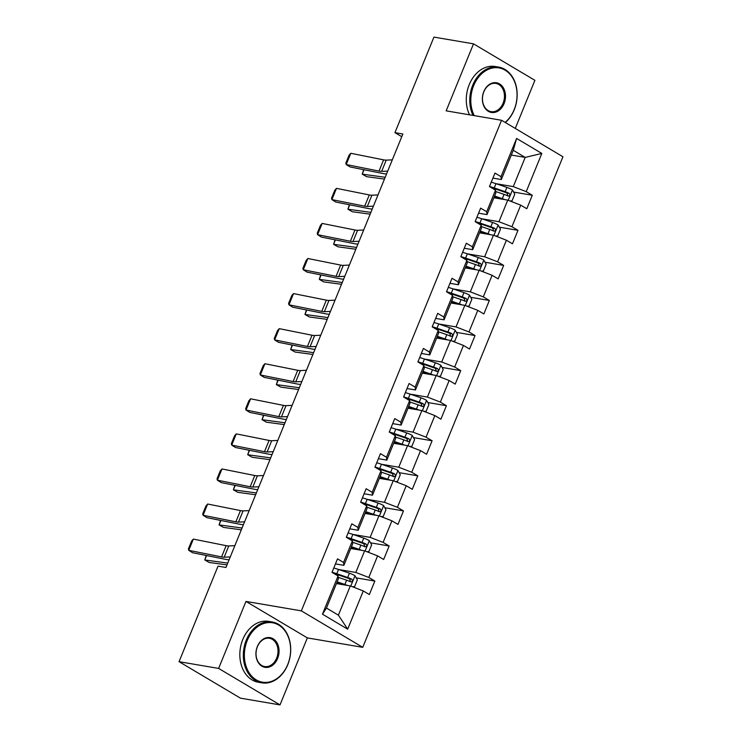 <?xml version="1.0" encoding="UTF-8"?>
<svg xmlns="http://www.w3.org/2000/svg" width="742" height="742" viewBox="0 0 742 742"><rect width="100%" height="100%" fill="white"/><g stroke="black" fill="none" stroke-linecap="round" stroke-linejoin="round"><path stroke-width="1.11" d="M515.263 128.431L534.899 80.322L473.507 43.843L433.94 37.1L394.948 132.651L401.756 136.704M362.745 647.339L562.946 156.757L501.555 120.278L301.345 610.861L362.745 647.339L307.355 637.897L245.964 601.419L218.621 668.421L280.012 704.9L307.355 637.897M280.012 704.9L240.445 698.157L179.054 661.678L218.621 668.421M511.312 155.041L525.197 157.406L513.251 150.301L501.323 179.536L501.008 176.67L494.951 173.071L489.451 186.557L495.508 190.156L486.696 211.739L480.64 208.14L475.14 221.635L481.196 225.234L472.385 246.817L466.328 243.218L460.819 256.704L466.876 260.303L458.074 281.886L452.017 278.287L446.508 291.782L452.564 295.381L443.762 316.964L437.706 313.365L432.196 326.851L438.253 330.45L429.442 352.033L423.385 348.434L417.885 361.929L423.942 365.528L415.13 387.111L409.074 383.512L403.574 396.998L409.63 400.597L400.819 422.179L394.763 418.581L389.253 432.076L395.31 435.675L386.508 457.257L380.451 453.659L374.942 467.145L380.998 470.743L372.196 492.326L366.14 488.728L360.631 502.223L366.687 505.821L357.876 527.404L351.819 523.806L346.319 537.291L352.376 540.89L343.565 562.473L337.508 558.874L332.008 572.37L338.064 575.968L322.464 614.191L347.683 629.17L338.389 615.155L350.317 585.93L336.432 583.564M501.008 176.67L516.608 138.448L541.827 153.436L526.236 191.659L532.292 195.257L513.64 192.076M347.683 629.17L363.283 590.957L369.34 594.555L374.849 581.06L368.793 577.462L377.595 555.879L383.651 559.477L389.16 545.991L383.104 542.393L391.906 520.81L397.962 524.409L403.472 510.913L397.415 507.315L406.226 485.732L412.283 489.33L417.783 475.845L411.727 472.246L420.538 450.663L426.594 454.262L432.094 440.767L426.038 437.168L434.849 415.585L440.906 419.184L446.415 405.698L440.358 402.099L449.16 380.507L455.217 384.115L460.726 370.62L454.67 367.021L463.472 345.438L469.528 349.037L475.038 335.551L468.981 331.952L477.792 310.36L483.849 313.968L489.349 300.473L483.292 296.874L492.104 275.291L498.16 278.89L503.66 265.404L497.604 261.805L506.415 240.213L512.472 243.812L517.981 230.326L511.924 226.727L520.726 205.144L526.783 208.743L532.292 195.257M179.054 661.678L218.046 566.127L225.958 567.472L402.86 134.005L394.948 132.651M495.508 190.156L495.814 193.022L487.002 214.605L478.59 213.177M493.884 197.752L507.76 200.117L498.949 221.71L481.818 218.788M487.002 214.605L486.696 211.739M520.726 205.144L507.76 200.117M511.924 226.727L498.949 221.71M481.196 225.234L481.502 228.1L472.691 249.683L464.279 248.245M479.573 232.83L493.449 235.195L484.637 256.778L467.506 253.857M472.691 249.683L472.385 246.817M506.415 240.213L493.449 235.195M497.604 261.805L484.637 256.778M466.876 260.303L467.191 263.169L458.38 284.752L449.967 283.323M465.253 267.899L479.137 270.264L470.326 291.856L453.186 288.935M458.38 284.752L458.074 281.886M492.104 275.291L479.137 270.264M483.292 296.874L470.326 291.856M452.564 295.381L452.87 298.247L444.068 319.83L435.647 318.392M450.941 302.977L464.826 305.342L456.015 326.925L438.874 324.004M444.068 319.83L443.762 316.964M477.792 310.36L464.826 305.342M468.981 331.952L456.015 326.925M438.253 330.45L438.559 333.316L429.757 354.899L421.335 353.47M436.63 338.046L450.505 340.411L441.703 362.003L424.563 359.082M429.757 354.899L429.442 352.033M463.472 345.438L450.505 340.411M454.67 367.021L441.703 362.003M423.942 365.528L424.248 368.394L415.437 389.977L407.024 388.539M422.319 373.124L436.194 375.489L427.383 397.072L410.252 394.15M415.437 389.977L415.13 387.111M449.16 380.507L436.194 375.489M440.358 402.099L427.383 397.072M409.63 400.597L409.936 403.462L401.125 425.045L392.713 423.617M408.007 408.193L421.883 410.558L413.071 432.15L395.931 429.228M401.125 425.045L400.819 422.179M434.849 415.585L421.883 410.558M426.038 437.168L413.071 432.15M395.31 435.675L395.625 438.541L386.814 460.123L378.392 458.686M393.687 443.271L407.571 445.636L398.76 467.219L381.62 464.297M386.814 460.123L386.508 457.257M420.538 450.663L407.571 445.636M411.727 472.246L398.76 467.219M380.998 470.743L381.305 473.609L372.503 495.192L364.081 493.764M379.375 478.34L393.251 480.705L384.449 502.297L367.309 499.375M372.503 495.192L372.196 492.326M406.226 485.732L393.251 480.705M397.415 507.315L384.449 502.297M366.687 505.821L366.993 508.687L358.191 530.27L349.77 528.833M365.064 513.418L378.939 515.783L370.137 537.366L352.997 534.444M358.191 530.27L357.876 527.404M391.906 520.81L378.939 515.783M383.104 542.393L370.137 537.366M352.376 540.89L352.682 543.756L343.871 565.339L335.458 563.911M350.753 548.486L364.628 550.852L355.817 572.444L338.686 569.522M343.871 565.339L343.565 562.473M377.595 555.879L364.628 550.852M368.793 577.462L355.817 572.444M338.064 575.968L338.371 578.834L326.443 608.06L322.464 614.191M363.283 590.957L350.317 585.93M473.507 43.843L446.165 110.846L501.555 120.278M245.964 601.419L301.345 610.861M326.443 608.06L338.389 615.155M501.323 179.536L492.901 178.099M496.129 183.71L513.269 186.632L525.197 157.406L541.827 153.436M513.251 150.301L516.608 138.448M526.236 191.659L513.269 186.632M374.849 581.06L356.197 577.879M337.879 574.762L335.291 574.317M389.16 545.991L370.508 542.81M352.2 539.684L349.612 539.248M403.472 510.913L384.82 507.732M366.511 504.616L363.923 504.17M417.783 475.845L399.131 472.663M380.822 469.538L378.235 469.102M432.094 440.767L413.442 437.585M395.134 434.469L392.546 434.024M446.415 405.698L427.763 402.516M409.445 399.391L406.857 398.955M460.726 370.62L442.074 367.438M423.765 364.322L421.178 363.877M475.038 335.551L456.386 332.37M438.077 329.244L435.489 328.808M489.349 300.473L470.697 297.292M452.388 294.175L449.8 293.73M503.66 265.404L485.008 262.223M466.699 259.097L464.112 258.661M517.981 230.326L499.329 227.145M481.011 224.028L478.423 223.583M495.331 188.95L492.744 188.514M230.27 556.908L224.177 557.196A12.345 2.254 22.2 0 1 221.561 556.908L188.765 550.332L192.614 552.744L225.41 559.31A18.522 3.376 -157.8 0 0 229.111 559.746M234.862 545.667L228.768 545.945A12.345 2.254 22.2 0 1 226.143 545.667L193.356 539.091L188.765 550.332L188.403 548.932L191.612 541.066L193.356 539.091M352.496 586.774L354.583 586.634L357.338 579.892L354.936 575.671A6.548 1.196 -157.8 0 0 349.445 573.214L338.538 569.466A18.893 3.45 -157.8 0 0 333.789 568.001M347.367 585.429A6.548 1.196 -157.8 0 0 344.863 584.455L337.156 581.811M206.582 555.545L204.773 559.969L227.748 563.085M206.239 555.47L204.773 559.969L209.198 562.473L227.015 564.894M344.269 584.9L336.924 582.377M338.204 577.304L346.607 580.179A6.548 1.196 22.2 0 1 350.651 581.867C352.552 581.774 352.923 580.875 351.754 579.168A6.548 1.196 -157.8 0 0 347.701 577.489L336.794 573.742A18.893 3.45 -157.8 0 0 332.045 572.277M333.937 573.51A15.684 2.857 22.2 0 1 337.462 574.623L348.378 578.361A3.33 0.612 22.2 0 1 349.473 578.779L350.27 580.875M247.253 640.457A30.134 22.9 99.7 0 0 256.296 679.913A30.134 22.9 99.7 0 0 287.738 664.517A30.134 22.9 99.7 0 0 278.686 625.052A30.134 22.9 99.7 0 0 247.253 640.457M287.757 664.73A30.876 23.456 -80.3 0 1 261.833 682.835A30.876 23.456 -80.3 0 1 246.279 640.077A30.876 23.456 -80.3 0 1 272.203 621.972A30.876 23.456 -80.3 0 1 287.757 664.73M257.372 646.467A15.063 11.445 -80.3 0 1 273.093 638.769A15.063 11.445 -80.3 0 1 277.619 658.497A15.063 11.445 -80.3 0 1 261.898 666.195A15.063 11.445 -80.3 0 1 257.372 646.467M276.645 658.126A14.321 10.889 99.7 0 0 269.429 638.287A14.321 10.889 99.7 0 0 257.391 646.69A14.321 10.889 99.7 0 0 264.616 666.529A14.321 10.889 99.7 0 0 276.645 658.126M261.833 682.835L258.355 682.241A30.876 23.456 -80.3 0 1 242.792 639.483A30.876 23.456 -80.3 0 1 268.725 621.379L272.203 621.972M505.107 122.393A30.134 22.9 99.7 0 0 514.178 109.63A30.134 22.9 99.7 0 0 505.126 70.175A30.134 22.9 99.7 0 0 473.693 85.58A30.134 22.9 99.7 0 0 474.259 115.631M473.016 115.418A30.876 23.456 -80.3 0 1 472.719 85.2A30.876 23.456 -80.3 0 1 498.643 67.095A30.876 23.456 -80.3 0 1 514.206 109.853A30.876 23.456 -80.3 0 1 505.358 122.541M483.812 91.591A15.063 11.445 -80.3 0 1 499.533 83.892A15.063 11.445 -80.3 0 1 504.059 103.62A15.063 11.445 -80.3 0 1 488.338 111.319A15.063 11.445 -80.3 0 1 483.812 91.591M503.085 103.24A14.321 10.889 99.7 0 0 495.869 83.401A14.321 10.889 99.7 0 0 483.84 91.804A14.321 10.889 99.7 0 0 491.056 111.643A14.321 10.889 99.7 0 0 503.085 103.24M469.538 114.825A30.876 23.456 -80.3 0 1 469.241 84.607A30.876 23.456 -80.3 0 1 495.164 66.502L498.643 67.095M244.582 521.839L238.497 522.118A12.345 2.254 22.2 0 1 235.873 521.83L203.076 515.263L206.935 517.675L239.722 524.242A18.522 3.376 -157.8 0 0 243.422 524.677M249.173 510.598L243.079 510.876A12.345 2.254 22.2 0 1 240.464 510.589L207.667 504.022L203.076 515.263L202.714 513.854L205.924 505.988L207.667 504.022M258.902 486.761L252.809 487.049A12.345 2.254 22.2 0 1 250.184 486.761L217.387 480.185L221.246 482.597L254.042 489.163A18.522 3.376 -157.8 0 0 257.743 489.599M263.484 475.52L257.391 475.798A12.345 2.254 22.2 0 1 254.775 475.52L221.979 468.944L217.387 480.185L217.026 478.785L220.235 470.92L221.979 468.944M366.808 551.696L368.895 551.566L371.649 544.813L369.247 540.593A6.548 1.196 -157.8 0 0 363.765 538.136L352.849 534.398A18.893 3.45 -157.8 0 0 348.1 532.923M361.679 550.351A6.548 1.196 -157.8 0 0 359.174 549.377L351.467 546.733M220.893 520.467L219.085 524.9L242.068 528.016M220.55 520.402L219.085 524.9L223.509 527.404L241.326 529.816M358.581 549.822L351.235 547.308M352.515 542.226L360.918 545.11A6.548 1.196 22.2 0 1 364.962 546.798C366.873 546.696 367.234 545.797 366.066 544.099A6.548 1.196 -157.8 0 0 362.022 542.411L351.105 538.664A18.893 3.45 -157.8 0 0 346.356 537.199M348.248 538.442A15.684 2.857 22.2 0 1 351.782 539.545L362.69 543.292A3.33 0.612 22.2 0 1 363.784 543.71L364.591 545.806M381.119 516.627L383.206 516.488L385.961 509.745L383.558 505.525A6.548 1.196 -157.8 0 0 378.077 503.067L367.16 499.32A18.893 3.45 -157.8 0 0 362.411 497.854M375.99 515.282A6.548 1.196 -157.8 0 0 373.486 514.308L365.778 511.665M235.205 485.398L233.396 489.822L256.38 492.938M234.862 485.324L233.396 489.822L237.82 492.326L255.638 494.747M372.892 514.753L365.546 512.23M366.826 507.157L375.229 510.032A6.548 1.196 22.2 0 1 379.273 511.72C381.184 511.628 381.546 510.728 380.377 509.021A6.548 1.196 -157.8 0 0 376.333 507.342L365.416 503.595A18.893 3.45 -157.8 0 0 360.668 502.121M362.56 503.364A15.684 2.857 22.2 0 1 366.094 504.477L377.01 508.214A3.33 0.612 22.2 0 1 378.105 508.632L378.902 510.728M273.214 451.692L267.12 451.971A12.345 2.254 22.2 0 1 264.495 451.683L231.708 445.117L235.557 447.528L268.354 454.095A18.522 3.376 -157.8 0 0 272.054 454.531M277.796 440.451L271.711 440.729A12.345 2.254 22.2 0 1 269.086 440.442L236.29 433.875L231.708 445.117L231.337 443.707L234.555 435.842L236.29 433.875M287.525 416.614L281.431 416.893A12.345 2.254 22.2 0 1 278.816 416.614L246.019 410.038L249.868 412.45L282.665 419.017A18.522 3.376 -157.8 0 0 286.366 419.453M292.116 405.373L286.022 405.651A12.345 2.254 22.2 0 1 283.398 405.373L250.601 398.797L246.019 410.038L245.658 408.638L248.867 400.773L250.601 398.797M301.836 381.546L295.743 381.824A12.345 2.254 22.2 0 1 293.127 381.536L260.331 374.97L264.18 377.381L296.976 383.948A18.522 3.376 -157.8 0 0 300.677 384.384M306.427 370.304L300.334 370.583A12.345 2.254 22.2 0 1 297.718 370.295L264.922 363.728L260.331 374.97L259.969 373.56L263.178 365.695L264.922 363.728M395.43 481.549L397.526 481.419L400.272 474.667L397.87 470.447A6.548 1.196 -157.8 0 0 392.388 467.989L381.471 464.251A18.893 3.45 -157.8 0 0 376.723 462.776M390.311 480.204A6.548 1.196 -157.8 0 0 387.797 479.23L380.089 476.587M249.516 450.32L247.707 454.753L270.691 457.87M249.182 450.255L247.707 454.753L252.132 457.257L269.958 459.669M387.203 479.675L379.858 477.162M381.147 472.079L389.541 474.963A6.548 1.196 22.2 0 1 393.594 476.652C395.495 476.549 395.866 475.65 394.688 473.952A6.548 1.196 -157.8 0 0 390.644 472.264L379.728 468.517A18.893 3.45 -157.8 0 0 374.979 467.052M376.871 468.295A15.684 2.857 22.2 0 1 380.405 469.398L391.322 473.146A3.33 0.612 22.2 0 1 392.416 473.563L393.214 475.659M409.742 446.48L411.838 446.341L414.592 439.598L412.19 435.378A6.548 1.196 -157.8 0 0 406.699 432.92L395.783 429.173A18.893 3.45 -157.8 0 0 391.043 427.707M404.622 445.135A6.548 1.196 -157.8 0 0 402.118 444.161L394.401 441.518M263.827 415.251L262.028 419.675L285.002 422.792M263.493 415.177L262.028 419.675L266.452 422.179L284.269 424.6M401.524 444.606L394.169 442.084M395.458 437.01L403.861 439.885A6.548 1.196 22.2 0 1 407.905 441.573C409.807 441.481 410.178 440.581 409.009 438.874A6.548 1.196 -157.8 0 0 404.956 437.196L394.039 433.449A18.893 3.45 -157.8 0 0 389.3 431.974M391.192 433.217A15.684 2.857 22.2 0 1 394.716 434.33L405.633 438.068A3.33 0.612 22.2 0 1 406.727 438.485L407.525 440.581M424.062 411.402L426.149 411.272L428.904 404.52L426.502 400.3A6.548 1.196 -157.8 0 0 421.011 397.842L410.103 394.104A18.893 3.45 -157.8 0 0 405.355 392.629M418.933 410.057A6.548 1.196 -157.8 0 0 416.429 409.083L408.721 406.44M278.148 380.173L276.339 384.606L299.314 387.723M277.805 380.108L276.339 384.606L280.764 387.111L298.581 389.522M415.835 409.528L408.49 407.015M409.769 401.932L418.173 404.817A6.548 1.196 22.2 0 1 422.217 406.505C424.118 406.403 424.489 405.503 423.32 403.806A6.548 1.196 -157.8 0 0 419.267 402.118L408.36 398.371A18.893 3.45 -157.8 0 0 403.611 396.905M405.503 398.148A15.684 2.857 22.2 0 1 409.027 399.252L419.944 402.999A3.33 0.612 22.2 0 1 421.039 403.416L421.836 405.512M438.374 376.333L440.46 376.194L443.215 369.451L440.813 365.231A6.548 1.196 -157.8 0 0 435.331 362.773L424.415 359.026A18.893 3.45 -157.8 0 0 419.666 357.561M433.245 374.988A6.548 1.196 -157.8 0 0 430.74 374.014L423.033 371.371M292.459 345.104L290.651 349.528L313.634 352.645M292.116 345.03L290.651 349.528L295.075 352.033L312.892 354.453M430.147 374.46L422.801 371.937M424.081 366.863L432.484 369.739A6.548 1.196 22.2 0 1 436.528 371.427C438.439 371.334 438.8 370.434 437.632 368.728A6.548 1.196 -157.8 0 0 433.588 367.049L422.671 363.302A18.893 3.45 -157.8 0 0 417.922 361.827M419.814 363.07A15.684 2.857 22.2 0 1 423.348 364.183L434.255 367.921A3.33 0.612 22.2 0 1 435.35 368.338L436.157 370.434M452.685 341.255L454.781 341.125L457.526 334.373L455.124 330.153A6.548 1.196 -157.8 0 0 449.643 327.695L438.726 323.957A18.893 3.45 -157.8 0 0 433.977 322.482M447.556 339.91A6.548 1.196 -157.8 0 0 445.052 338.936L437.344 336.293M306.771 310.026L304.962 314.46L327.945 317.576M306.427 309.961L304.962 314.46L309.386 316.964L327.203 319.375M444.458 339.382L437.112 336.868M438.401 331.785L446.795 334.67A6.548 1.196 22.2 0 1 450.839 336.358C452.75 336.256 453.112 335.356 451.943 333.659A6.548 1.196 -157.8 0 0 447.899 331.971L436.982 328.224A18.893 3.45 -157.8 0 0 432.234 326.758M434.126 328.001A15.684 2.857 22.2 0 1 437.659 329.105L448.576 332.852A3.33 0.612 22.2 0 1 449.671 333.269L450.468 335.365M466.996 306.186L469.092 306.047L471.838 299.304L469.445 295.084A6.548 1.196 -157.8 0 0 463.954 292.626L453.037 288.879A18.893 3.45 -157.8 0 0 448.289 287.414M461.876 304.841A6.548 1.196 -157.8 0 0 459.363 303.868L451.655 301.224M321.082 274.957L319.273 279.382L342.257 282.498M320.748 274.883L319.273 279.382L323.697 281.886L341.524 284.307M458.769 304.313L451.424 301.79M452.713 296.717L461.107 299.592A6.548 1.196 22.2 0 1 465.16 301.28C467.061 301.187 467.432 300.287 466.254 298.581A6.548 1.196 -157.8 0 0 462.21 296.893L451.294 293.155A18.893 3.45 -157.8 0 0 446.545 291.68M448.437 292.923A15.684 2.857 22.2 0 1 451.971 294.036L462.887 297.774A3.33 0.612 22.2 0 1 463.982 298.191L464.78 300.287M481.308 271.108L483.404 270.978L486.158 264.226L483.756 260.006A6.548 1.196 -157.8 0 0 478.265 257.548L467.349 253.81A18.893 3.45 -157.8 0 0 462.609 252.336M476.188 269.763A6.548 1.196 -157.8 0 0 473.684 268.79L465.976 266.146M335.393 239.879L333.594 244.313L356.568 247.429M335.059 239.814L333.594 244.313L338.018 246.817L355.835 249.229M473.09 269.235L465.744 266.721M467.024 261.638L475.427 264.523A6.548 1.196 22.2 0 1 479.471 266.211C481.373 266.109 481.743 265.209 480.575 263.512A6.548 1.196 -157.8 0 0 476.522 261.824L465.614 258.077A18.893 3.45 -157.8 0 0 460.865 256.611M462.758 257.854A15.684 2.857 22.2 0 1 466.282 258.958L477.199 262.705A3.33 0.612 22.2 0 1 478.293 263.122L479.091 265.219M495.628 236.039L497.715 235.9L500.47 229.157L498.067 224.937A6.548 1.196 -157.8 0 0 492.577 222.479L481.669 218.732A18.893 3.45 -157.8 0 0 476.921 217.267M490.499 234.695A6.548 1.196 -157.8 0 0 487.995 233.721L480.287 231.077M349.714 204.811L347.905 209.235L370.879 212.351M349.371 204.736L347.905 209.235L352.329 211.739L370.147 214.16M487.401 234.166L480.055 231.643M481.335 226.57L489.739 229.445A6.548 1.196 22.2 0 1 493.782 231.133C495.684 231.04 496.055 230.141 494.886 228.434A6.548 1.196 -157.8 0 0 490.833 226.746L479.926 223.008A18.893 3.45 -157.8 0 0 475.177 221.533M477.069 222.776A15.684 2.857 22.2 0 1 480.593 223.889L491.51 227.627A3.33 0.612 22.2 0 1 492.605 228.044L493.402 230.141M509.939 200.961L512.026 200.832L514.781 194.079L512.379 189.859A6.548 1.196 -157.8 0 0 506.897 187.401L495.981 183.664A18.893 3.45 -157.8 0 0 491.232 182.189M504.81 199.617A6.548 1.196 -157.8 0 0 502.306 198.643L494.599 195.999M364.025 169.732L362.217 174.157L385.2 177.282M363.682 169.668L362.217 174.157L366.641 176.67L384.458 179.082M501.713 199.088L494.367 196.574M495.647 191.492L504.05 194.376A6.548 1.196 22.2 0 1 508.094 196.064C510.004 195.962 510.366 195.063 509.197 193.365A6.548 1.196 -157.8 0 0 505.154 191.677L494.237 187.93A18.893 3.45 -157.8 0 0 489.488 186.465M491.38 187.707A15.684 2.857 22.2 0 1 494.914 188.811L505.821 192.558A3.33 0.612 22.2 0 1 506.916 192.976L507.723 195.072M316.148 346.468L310.063 346.746A12.345 2.254 22.2 0 1 307.438 346.468L274.642 339.892L278.5 342.303L311.288 348.87A18.522 3.376 -157.8 0 0 314.988 349.306M320.739 335.226L314.645 335.505A12.345 2.254 22.2 0 1 312.03 335.226L279.233 328.65L274.642 339.892L274.28 338.491L277.489 330.626L279.233 328.65M330.468 311.399L324.375 311.677A12.345 2.254 22.2 0 1 321.75 311.39L288.953 304.823L292.812 307.234L325.608 313.801A18.522 3.376 -157.8 0 0 329.309 314.237M335.05 300.158L328.956 300.436A12.345 2.254 22.2 0 1 326.341 300.148L293.544 293.582L288.953 304.823L288.592 303.413L291.801 295.548L293.544 293.582M344.78 276.321L338.686 276.599A12.345 2.254 22.2 0 1 336.061 276.321L303.274 269.745L307.123 272.156L339.919 278.723A18.522 3.376 -157.8 0 0 343.62 279.159M349.361 265.079L343.277 265.358A12.345 2.254 22.2 0 1 340.652 265.079L307.856 258.504L303.274 269.745L302.903 268.344L306.121 260.479L307.856 258.504M359.091 241.252L352.997 241.53A12.345 2.254 22.2 0 1 350.382 241.243L317.585 234.676L321.434 237.088L354.231 243.654A18.522 3.376 -157.8 0 0 357.932 244.09M363.682 230.011L357.588 230.289A12.345 2.254 22.2 0 1 354.964 230.001L322.167 223.435L317.585 234.676L317.224 233.266L320.433 225.401L322.167 223.435M373.402 206.174L367.309 206.452A12.345 2.254 22.2 0 1 364.693 206.174L331.897 199.598L335.746 202.01L368.542 208.576A18.522 3.376 -157.8 0 0 372.243 209.012M377.993 194.933L371.9 195.211A12.345 2.254 22.2 0 1 369.284 194.933L336.488 188.357L331.897 199.598L331.535 198.197L334.744 190.332L336.488 188.357M387.714 171.105L381.629 171.383A12.345 2.254 22.2 0 1 379.004 171.096L346.208 164.529L350.066 166.941L382.853 173.507A18.522 3.376 -157.8 0 0 386.554 173.943M392.305 159.864L386.211 160.142A12.345 2.254 22.2 0 1 383.595 159.855L350.799 153.288L346.208 164.529L345.846 163.119L349.055 155.254L350.799 153.288M224.177 557.196L228.768 545.945M221.561 556.908L226.143 545.667M350.78 586.106L354.991 575.773M336.794 573.742L338.538 569.466M347.701 577.489L349.445 573.214M344.863 584.455L346.607 580.179M349.473 578.779L351.754 579.168M238.497 522.118L243.079 510.876M235.873 521.83L240.464 510.589M252.809 487.049L257.391 475.798M250.184 486.761L254.775 475.52M365.092 551.037L369.312 540.705M351.105 538.664L352.849 534.398M362.022 542.411L363.765 538.136M359.174 549.377L360.918 545.11M363.784 543.71L366.066 544.099M379.403 515.959L383.623 505.627M365.416 503.595L367.16 499.32M376.333 507.342L378.077 503.067M373.486 514.308L375.229 510.032M378.105 508.632L380.377 509.021M267.12 451.971L271.711 440.729M264.495 451.683L269.086 440.442M281.431 416.893L286.022 405.651M278.816 416.614L283.398 405.373M295.743 381.824L300.334 370.583M293.127 381.536L297.718 370.295M393.714 480.89L397.935 470.558M379.728 468.517L381.471 464.251M390.644 472.264L392.388 467.989M387.797 479.23L389.541 474.963M392.416 473.563L394.688 473.952M408.035 445.812L412.246 435.48M394.039 433.449L395.783 429.173M404.956 437.196L406.699 432.92M402.118 444.161L403.861 439.885M406.727 438.485L409.009 438.874M422.346 410.743L426.557 400.411M408.36 398.371L410.103 394.104M419.267 402.118L421.011 397.842M416.429 409.083L418.173 404.817M421.039 403.416L423.32 403.806M436.658 375.665L440.878 365.333M422.671 363.302L424.415 359.026M433.588 367.049L435.331 362.773M430.74 374.014L432.484 369.739M435.35 368.338L437.632 368.728M450.969 340.597L455.189 330.264M436.982 328.224L438.726 323.957M447.899 331.971L449.643 327.695M445.052 338.936L446.795 334.67M449.671 333.269L451.943 333.659M465.28 305.518L469.5 295.186M451.294 293.155L453.037 288.879M462.21 296.893L463.954 292.626M459.363 303.868L461.107 299.592M463.982 298.191L466.254 298.581M479.601 270.45L483.812 260.117M465.614 258.077L467.349 253.81M476.522 261.824L478.265 257.548M473.684 268.79L475.427 264.523M478.293 263.122L480.575 263.512M493.912 235.372L498.123 225.039M479.926 223.008L481.669 218.732M490.833 226.746L492.577 222.479M487.995 233.721L489.739 229.445M492.605 228.044L494.886 228.434M508.224 200.303L512.444 189.971M494.237 187.93L495.981 183.664M505.154 191.677L506.897 187.401M502.306 198.643L504.05 194.376M506.916 192.976L509.197 193.365M310.063 346.746L314.645 335.505M307.438 346.468L312.03 335.226M324.375 311.677L328.956 300.436M321.75 311.39L326.341 300.148M338.686 276.599L343.277 265.358M336.061 276.321L340.652 265.079M352.997 241.53L357.588 230.289M350.382 241.243L354.964 230.001M367.309 206.452L371.9 195.211M364.693 206.174L369.284 194.933M381.629 171.383L386.211 160.142M379.004 171.096L383.595 159.855"/></g></svg>
